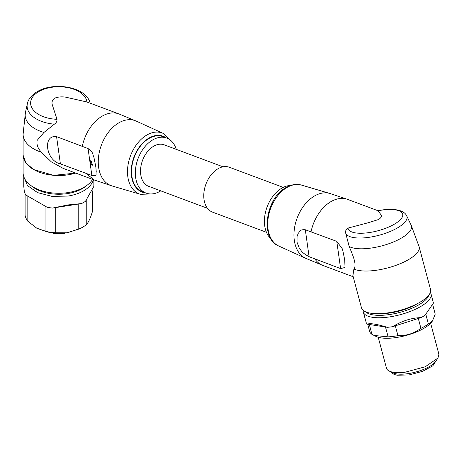 <?xml version="1.0" encoding="UTF-8"?>
<svg xmlns="http://www.w3.org/2000/svg" width="462" height="462" viewBox="0 0 462 462"><rect width="100%" height="100%" fill="white"/><g stroke="black" fill="none" stroke-linecap="round" stroke-linejoin="round"><path stroke-width="0.69" d="M25.098 193.665L25.098 215.332A33.911 19.577 0 0 0 27.83 221.223L36.92 228.315L50.803 232.94L66.834 232.94L80.717 228.315L82.796 227.113A33.911 19.577 0 0 0 86.238 224.792C88.34 222.748 90.442 218.22 92.539 211.209L92.539 190.898M36.434 228.037L45.045 231.162A33.911 19.577 0 0 0 55.249 232.738L67.007 232.767L78.771 229.1A33.911 19.577 0 0 0 82.796 227.113M55.249 207.64L81.537 203.569L67.885 204.943L52.483 208.067L55.249 207.64L55.249 232.738M78.771 204.002L78.771 229.1M27.83 221.223L27.83 196.119L45.045 206.058L45.045 231.162M86.238 200.369L86.238 224.792M23.776 176.657L23.776 186.377L24.353 191.828A35.043 20.23 0 0 0 25.803 194.952L47.072 207.23A35.043 20.23 0 0 0 52.483 208.067M93.861 179.845L93.861 186.377L85.499 201.282A35.043 20.23 0 0 1 81.537 203.569M23.781 176.657L27.46 185.568L37.566 192.625L52.033 196.385L67.885 196.079A35.043 20.23 0 0 0 93.434 179.689M86.44 185.73A33.229 19.185 180 0 1 67.417 193.595A33.229 19.185 180 0 1 31.197 185.73M23.1 154.937L23.1 172.655A35.718 20.623 0 0 0 33.564 187.237A35.718 20.623 0 0 0 84.072 187.237A35.718 20.623 0 0 0 92.591 179.372M23.106 155.249L25.924 162.97L33.564 169.519L53.644 175.341L75.774 173.088M151.305 193.948L140.436 194.317L112.029 185.932A34.644 23.169 -69.5 0 1 98.516 157.12A34.644 23.169 -69.5 0 1 118.867 122.823A34.644 23.169 -69.5 0 1 136.261 121.102L118.936 113.923L86.966 101.998A28.205 16.285 180 0 0 78.765 91.54A28.205 16.285 180 0 0 38.872 91.54A28.205 16.285 0 0 0 38.872 114.57A28.205 16.285 0 0 0 56.993 119.306C57.172 121.235 56.3 122.852 54.389 124.157L43.977 132.432A33.657 19.433 180 0 1 25.422 112.572L23.1 134.228L23.1 154.897A35.718 20.623 0 0 0 75.716 173.065M63.127 168.359L51.276 161.815L41.361 152.217C37.745 148.285 36.354 144.329 37.185 140.344L43.977 132.432M56.993 119.306L52.264 104.672C51.542 102.246 52.287 100.104 54.487 98.244C57.71 96.951 61.336 96.575 65.367 97.107L86.966 101.998M60.395 163.877L91.851 175.491C98.065 176.415 95.282 173.648 96.263 172.055L95.865 167.082L93.844 156.976C92.365 154.406 93.844 152.599 88.075 148.568L56.572 136.642C42.279 134.523 45.957 160.816 60.395 163.877L56.572 136.642M90.916 161.232L90.604 161.833L90.743 161.273M90.997 164.16L92.539 164.738L92.608 165.205L92.625 164.686A22.609 10.586 -8 0 0 91.274 163.998L90.743 160.701L90.46 160.868L90.997 164.16L91.274 163.998M92.608 165.205L90.529 164.426C91.291 163.796 92.36 160.481 90.604 161.833L90.206 161.636L90.46 160.868M176.276 149.347A29.389 19.658 110.5 0 0 166.707 138.051L162.93 136.642A29.389 19.658 110.5 0 0 149.035 138.456A29.389 19.658 110.5 0 0 131.849 166.88A29.389 19.658 110.5 0 0 142.354 191.695L146.131 193.11A29.389 19.658 110.5 0 0 160.031 191.297A29.389 19.658 110.5 0 0 160.764 190.852M166.707 138.051A29.389 19.658 110.5 0 0 152.812 139.865A29.389 19.658 110.5 0 0 135.632 168.295A29.389 19.658 110.5 0 0 146.131 193.11M222.996 166.811L164.177 144.825A22.153 14.819 110.5 0 0 153.702 146.194A22.153 14.819 110.5 0 0 140.748 167.625A22.153 14.819 110.5 0 0 148.666 186.33L207.484 208.316M266.459 232.288L212.578 212.15A23.96 16.026 -69.5 0 1 204.019 199.486A23.96 16.026 -69.5 0 1 218.024 168.734A23.96 16.026 -69.5 0 1 229.354 167.256L283.241 187.393M270.761 238.6A29.389 19.658 -69.5 0 1 265.367 212.791A29.389 19.658 -69.5 0 1 281.901 188.109A29.389 19.658 -69.5 0 1 290.627 185.453M336.781 241.366L340.604 268.601L345.056 267.44L344.681 259.673L342.475 249.03L336.781 241.366L305.318 229.758C299.064 229.302 299.884 231.964 298.209 233.356L297.054 236.492L297.026 242.261L299.18 247.892C301.559 250.745 300.958 252.24 309.095 256.681L305.318 229.758M340.604 268.601L309.095 256.681M381.306 215.188C381.849 216.343 381.011 217.764 378.782 219.444L368.202 222.748L348.042 228.078A28.205 9.731 -14.9 0 0 355.451 232.888A28.205 9.731 -14.9 0 0 394.138 224.313A28.205 9.731 -14.9 0 0 395.339 209.852A28.205 9.731 -14.9 0 0 378.014 210.776L381.306 215.188M378.014 210.776L377.968 210.741C391.106 207.906 403.863 209.321 406.676 215.829A31.722 10.944 165.1 0 1 397.349 227.98A31.722 10.944 165.1 0 1 365.615 237.734A31.722 10.944 165.1 0 1 345.68 233.027L349.185 246.506C352.31 254.112 357.34 264.917 353.88 269.017L352.916 275.704M345.68 233.027C345.31 230.867 346.096 229.216 348.042 228.078M352.87 275.537L361.486 307.842A35.718 12.324 -14.9 0 0 383.714 313.375A35.718 12.324 -14.9 0 0 419.733 302.367A35.718 12.324 -14.9 0 0 430.515 289.431L419.138 246.789A35.718 12.324 165.1 0 1 408.362 259.719A35.718 12.324 -14.9 0 1 353.88 269.017M417.128 303.782A29.164 10.06 165.1 0 1 380.243 313.623M428.794 295.103A33.229 11.469 165.1 0 1 387.416 314.836A33.229 11.469 165.1 0 1 365.8 311.902M430.295 292.481A35.043 12.093 165.1 0 1 431.017 293.965A35.043 12.093 165.1 0 1 387.347 317.209A35.043 12.093 165.1 0 1 363.305 312.023A35.043 12.093 165.1 0 1 363.19 310.372M431.017 293.965L433.443 303.049L424.976 315.332A35.043 12.093 165.1 0 1 421.015 317.619C411.457 317.885 401.992 320.905 392.602 326.686A35.043 12.093 165.1 0 1 389.968 327.05A35.043 12.093 165.1 0 1 387.399 327.321C376.472 324.029 369.808 322.984 367.411 324.185A35.043 12.093 165.1 0 1 366.17 322.534L363.305 312.023M387.399 327.321L367.411 324.185M421.015 317.619L392.602 326.686M433.402 303.13L424.976 315.332M395.31 325.82L397.932 335.66A33.911 11.7 165.1 0 1 392.908 336.434A33.911 11.7 165.1 0 1 388.12 336.862L385.493 327.021M397.932 335.66C406.306 335.92 413.969 333.477 420.934 328.326L418.306 318.485M425.779 314.172L428.401 324.012A33.911 11.7 165.1 0 1 420.934 328.326M435.221 314.137A33.911 11.7 165.1 0 0 435.175 313.935L432.599 304.291L435.221 314.137L432.432 321.015L428.401 324.012M369.317 324.48L371.939 334.321A33.911 11.7 165.1 0 1 369.646 331.41L367.729 324.232M371.939 334.321L374.064 335.452L388.12 336.862M374.064 335.458L376.051 336.434A31.197 10.765 -14.9 0 0 394.329 337.791A31.197 10.765 -14.9 0 0 432.12 321.483L432.432 321.015M430.648 323.279L438.9 354.227L437.953 358.038L425.231 366.776L405.087 372.222A27.125 9.361 165.1 0 1 389.2 371.044A27.125 9.361 165.1 0 1 386.475 368.208L378.222 337.26M389.2 371.044L392.706 372.765A23.96 8.27 -14.9 0 0 406.739 373.81A23.96 8.27 -14.9 0 0 435.77 361.284L437.953 358.038M436.474 360.233L432.842 365.817L422.505 371.373L409.124 374.93L397.424 375.231A23.285 8.033 165.1 0 1 391.568 372.21M64.599 233.241A19.779 11.423 180 0 1 53.038 233.235M23.1 134.228A35.718 20.623 0 0 0 41.361 152.217M118.936 113.923A35.268 23.585 110.5 0 0 102.264 116.101A35.268 23.585 110.5 0 0 82.305 146.263M62.884 168.272L94.248 179.989L86.123 173.493M54.389 124.157A31.722 18.313 180 0 1 27.345 103.742L25.422 112.572M140.436 194.317A32.548 21.772 -69.5 0 1 127.737 167.244A32.548 21.772 -69.5 0 1 146.858 135.02A32.548 21.772 -69.5 0 1 163.202 133.403L136.261 121.102M91.851 175.491L88.075 148.568M166.176 137.849A29.839 19.958 110.5 0 0 148.978 138.057A29.839 19.958 110.5 0 0 131.3 169.41A29.839 19.958 110.5 0 0 145.594 192.908M301.495 185.089C296.477 183.709 291.366 184.505 286.157 187.485C265.719 198.013 259.725 238.611 278.73 246.003A32.548 21.772 -69.5 0 1 268.145 218.174A32.548 21.772 -69.5 0 1 287.081 187.428A32.548 21.772 -69.5 0 1 301.495 185.089L329.897 193.474A34.644 23.169 110.5 0 0 314.558 195.957A34.644 23.169 110.5 0 0 294.41 228.684A34.644 23.169 110.5 0 0 305.671 258.304L322.99 265.483A35.268 23.585 110.5 0 1 314.87 258.98M329.897 193.474L347.684 199.411A35.268 23.585 110.5 0 0 331.006 201.588A35.268 23.585 110.5 0 0 311.047 231.757M406.676 215.829L411.192 225.254A33.657 11.614 165.1 0 1 401.293 238.144A33.657 11.614 165.1 0 1 349.185 246.506M66.788 232.952L51.605 233.062M27.345 103.742C27.789 101.022 29.955 96.056 37.278 91.615C54.216 81.3 86.816 86.96 90.223 103.453M112.029 185.932L94.248 179.989M171.165 140.806L163.202 133.403M278.73 246.003L305.671 258.304M378.06 210.764L347.684 199.411M353.205 276.773L322.99 265.483M411.192 225.254L419.138 246.789"/></g></svg>
